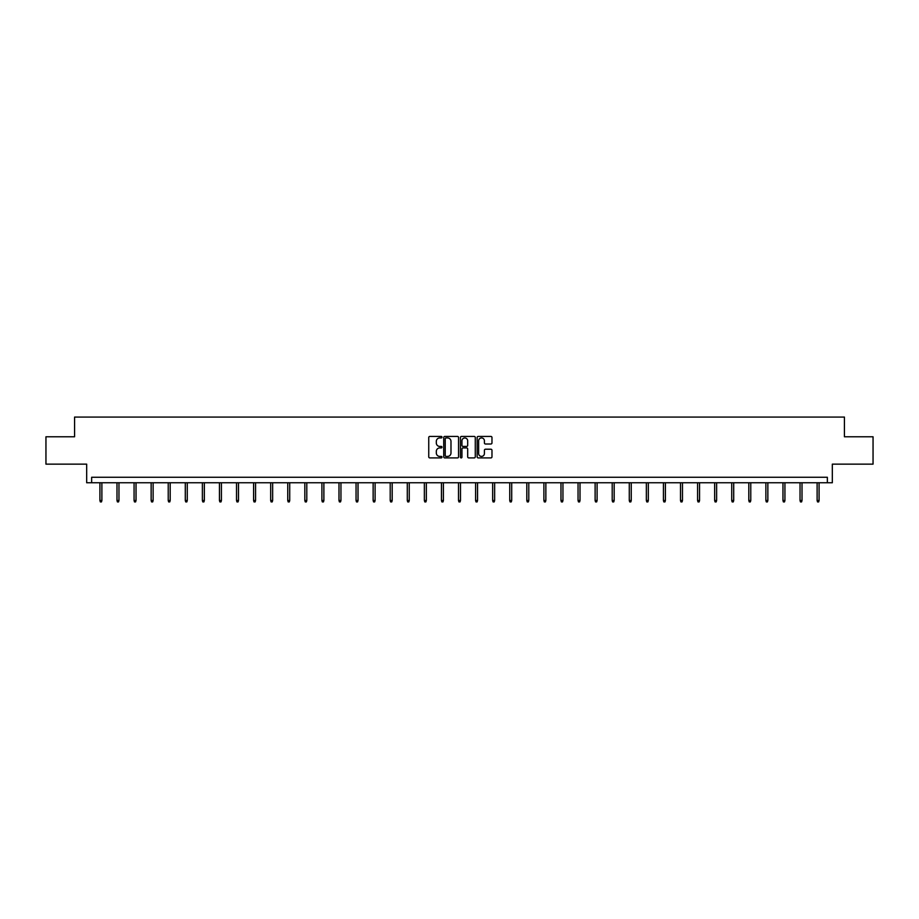 <?xml version="1.0" encoding="UTF-8"?>
<svg xmlns="http://www.w3.org/2000/svg" width="919" height="919" viewBox="0 0 919 919"><rect width="100%" height="100%" fill="white"/><g stroke="black" fill="none" stroke-linecap="round" stroke-linejoin="round"><path stroke-width="1.38" d="M441.982 437.18A0.747 0.747 0 0 0 441.235 436.433L429.816 436.433A1.08 1.08 0 0 0 428.748 437.501L428.748 456.846A1.08 1.08 0 0 0 429.816 457.915L441.235 457.915A0.747 0.747 0 0 0 441.982 457.168A0.747 0.747 0 0 0 441.235 456.41L439.753 456.41A3.435 3.435 0 0 1 436.318 452.975L436.318 451.367A3.435 3.435 0 0 1 439.753 447.932L441.235 447.932A0.747 0.747 0 0 0 441.982 447.174A0.747 0.747 0 0 0 441.235 446.427L439.753 446.427A3.435 3.435 0 0 1 436.318 442.981L436.318 441.373A3.435 3.435 0 0 1 439.753 437.938L441.235 437.938A0.747 0.747 0 0 0 441.982 437.18M45.95 436.778L45.95 464.141L86.673 464.141L86.673 482.751L832.327 482.751L832.327 464.141L873.05 464.141L873.05 436.778L844.423 436.778L844.423 417.077L74.577 417.077L74.577 436.778L45.95 436.778M490.895 444.003A1.08 1.08 0 0 0 491.975 442.935L491.975 437.501A1.08 1.08 0 0 0 490.895 436.433L478.225 436.433A1.08 1.08 0 0 0 477.145 437.501L477.145 456.846A1.08 1.08 0 0 0 478.225 457.915L490.895 457.915A1.08 1.08 0 0 0 491.975 456.846L491.975 450.287A1.08 1.08 0 0 0 490.895 449.219L485.473 449.219A1.08 1.08 0 0 0 484.405 450.287L484.405 453.538A2.872 2.872 0 0 1 481.522 456.41A2.872 2.872 0 0 1 478.65 453.538L478.65 440.81A2.872 2.872 0 0 1 481.522 437.938A2.872 2.872 0 0 1 484.405 440.81L484.405 442.935A1.08 1.08 0 0 0 485.473 444.003L490.895 444.003M827.353 482.751L827.353 477.271L91.647 477.271L91.647 482.751M458.558 437.501A1.08 1.08 0 0 0 457.49 436.433L444.807 436.433A1.08 1.08 0 0 0 443.728 437.501L443.728 456.846A1.08 1.08 0 0 0 444.807 457.915L457.49 457.915A1.08 1.08 0 0 0 458.558 456.846L458.558 437.501M461.51 436.433L474.193 436.433A1.08 1.08 0 0 1 475.272 437.501L475.272 456.846A1.08 1.08 0 0 1 474.193 457.915L468.77 457.915A1.08 1.08 0 0 1 467.691 456.846L467.691 449A1.08 1.08 0 0 0 466.622 447.932L463.015 447.932A1.08 1.08 0 0 0 461.947 449L461.947 457.168A0.747 0.747 0 0 1 461.189 457.915A0.747 0.747 0 0 1 460.442 457.168L460.442 437.501A1.08 1.08 0 0 1 461.51 436.433M445.991 437.938A0.747 0.747 0 0 0 445.233 438.685L445.233 455.663A0.747 0.747 0 0 0 445.991 456.41L447.542 456.41A3.435 3.435 0 0 0 450.988 452.975L450.988 441.373A3.435 3.435 0 0 0 447.542 437.938L445.991 437.938M467.691 440.867A2.872 2.872 0 0 0 464.819 437.984A2.872 2.872 0 0 0 461.947 440.867L461.947 445.347A1.08 1.08 0 0 0 463.015 446.427L466.622 446.427A1.08 1.08 0 0 0 467.691 445.347L467.691 440.867M101.883 500.51L101.446 501.923L100.355 501.923L99.918 500.51L101.883 500.51L101.883 482.751M99.918 500.51L99.918 482.751M118.965 500.51L118.528 501.923L117.425 501.923L116.989 500.51L118.965 500.51L118.965 482.751M116.989 500.51L116.989 482.751M136.035 500.51L135.598 501.923L134.507 501.923L134.071 500.51L136.035 500.51L136.035 482.751M134.071 500.51L134.071 482.751M153.117 500.51L152.68 501.923L151.578 501.923L151.141 500.51L153.117 500.51L153.117 482.751M151.141 500.51L151.141 482.751M170.187 500.51L169.751 501.923L168.659 501.923L168.223 500.51L170.187 500.51L170.187 482.751M168.223 500.51L168.223 482.751M187.269 500.51L186.833 501.923L185.73 501.923L185.293 500.51L187.269 500.51L187.269 482.751M185.293 500.51L185.293 482.751M204.34 500.51L203.903 501.923L202.812 501.923L202.375 500.51L204.34 500.51L204.34 482.751M202.375 500.51L202.375 482.751M221.422 500.51L220.985 501.923L219.882 501.923L219.446 500.51L221.422 500.51L221.422 482.751M219.446 500.51L219.446 482.751M238.492 500.51L238.055 501.923L236.964 501.923L236.528 500.51L238.492 500.51L238.492 482.751M236.528 500.51L236.528 482.751M255.574 500.51L255.137 501.923L254.035 501.923L253.598 500.51L255.574 500.51L255.574 482.751M253.598 500.51L253.598 482.751M272.644 500.51L272.208 501.923L271.116 501.923L270.68 500.51L272.644 500.51L272.644 482.751M270.68 500.51L270.68 482.751M289.726 500.51L289.29 501.923L288.187 501.923L287.75 500.51L289.726 500.51L289.726 482.751M287.75 500.51L287.75 482.751M306.797 500.51L306.36 501.923L305.269 501.923L304.832 500.51L306.797 500.51L306.797 482.751M304.832 500.51L304.832 482.751M323.879 500.51L323.442 501.923L322.339 501.923L321.903 500.51L323.879 500.51L323.879 482.751M321.903 500.51L321.903 482.751M340.949 500.51L340.512 501.923L339.421 501.923L338.985 500.51L340.949 500.51L340.949 482.751M338.985 500.51L338.985 482.751M358.031 500.51L357.594 501.923L356.492 501.923L356.055 500.51L358.031 500.51L358.031 482.751M356.055 500.51L356.055 482.751M375.101 500.51L374.665 501.923L373.573 501.923L373.137 500.51L375.101 500.51L375.101 482.751M373.137 500.51L373.137 482.751M392.183 500.51L391.747 501.923L390.644 501.923L390.207 500.51L392.183 500.51L392.183 482.751M390.207 500.51L390.207 482.751M409.254 500.51L408.817 501.923L407.726 501.923L407.289 500.51L409.254 500.51L409.254 482.751M407.289 500.51L407.289 482.751M426.336 500.51L425.899 501.923L424.796 501.923L424.36 500.51L426.336 500.51L426.336 482.751M424.36 500.51L424.36 482.751M443.406 500.51L442.969 501.923L441.878 501.923L441.442 500.51L443.406 500.51L443.406 482.751M441.442 500.51L441.442 482.751M460.488 500.51L460.051 501.923L458.949 501.923L458.512 500.51L460.488 500.51L460.488 482.751M458.512 500.51L458.512 482.751M477.558 500.51L477.122 501.923L476.031 501.923L475.594 500.51L477.558 500.51L477.558 482.751M475.594 500.51L475.594 482.751M494.64 500.51L494.204 501.923L493.101 501.923L492.664 500.51L494.64 500.51L494.64 482.751M492.664 500.51L492.664 482.751M511.711 500.51L511.274 501.923L510.183 501.923L509.746 500.51L511.711 500.51L511.711 482.751M509.746 500.51L509.746 482.751M528.793 500.51L528.356 501.923L527.253 501.923L526.817 500.51L528.793 500.51L528.793 482.751M526.817 500.51L526.817 482.751M545.863 500.51L545.427 501.923L544.335 501.923L543.899 500.51L545.863 500.51L545.863 482.751M543.899 500.51L543.899 482.751M562.945 500.51L562.508 501.923L561.406 501.923L560.969 500.51L562.945 500.51L562.945 482.751M560.969 500.51L560.969 482.751M580.015 500.51L579.579 501.923L578.488 501.923L578.051 500.51L580.015 500.51L580.015 482.751M578.051 500.51L578.051 482.751M597.097 500.51L596.661 501.923L595.558 501.923L595.121 500.51L597.097 500.51L597.097 482.751M595.121 500.51L595.121 482.751M614.168 500.51L613.731 501.923L612.64 501.923L612.203 500.51L614.168 500.51L614.168 482.751M612.203 500.51L612.203 482.751M631.25 500.51L630.813 501.923L629.71 501.923L629.274 500.51L631.25 500.51L631.25 482.751M629.274 500.51L629.274 482.751M648.32 500.51L647.884 501.923L646.792 501.923L646.356 500.51L648.32 500.51L648.32 482.751M646.356 500.51L646.356 482.751M665.402 500.51L664.965 501.923L663.863 501.923L663.426 500.51L665.402 500.51L665.402 482.751M663.426 500.51L663.426 482.751M682.472 500.51L682.036 501.923L680.945 501.923L680.508 500.51L682.472 500.51L682.472 482.751M680.508 500.51L680.508 482.751M699.554 500.51L699.118 501.923L698.015 501.923L697.578 500.51L699.554 500.51L699.554 482.751M697.578 500.51L697.578 482.751M716.625 500.51L716.188 501.923L715.097 501.923L714.66 500.51L716.625 500.51L716.625 482.751M714.66 500.51L714.66 482.751M733.707 500.51L733.27 501.923L732.167 501.923L731.731 500.51L733.707 500.51L733.707 482.751M731.731 500.51L731.731 482.751M750.777 500.51L750.341 501.923L749.249 501.923L748.813 500.51L750.777 500.51L750.777 482.751M748.813 500.51L748.813 482.751M767.859 500.51L767.422 501.923L766.32 501.923L765.883 500.51L767.859 500.51L767.859 482.751M765.883 500.51L765.883 482.751M784.929 500.51L784.493 501.923L783.402 501.923L782.965 500.51L784.929 500.51L784.929 482.751M782.965 500.51L782.965 482.751M802.011 500.51L801.575 501.923L800.472 501.923L800.035 500.51L802.011 500.51L802.011 482.751M800.035 500.51L800.035 482.751M819.082 500.51L818.645 501.923L817.554 501.923L817.117 500.51L819.082 500.51L819.082 482.751M817.117 500.51L817.117 482.751"/></g></svg>
